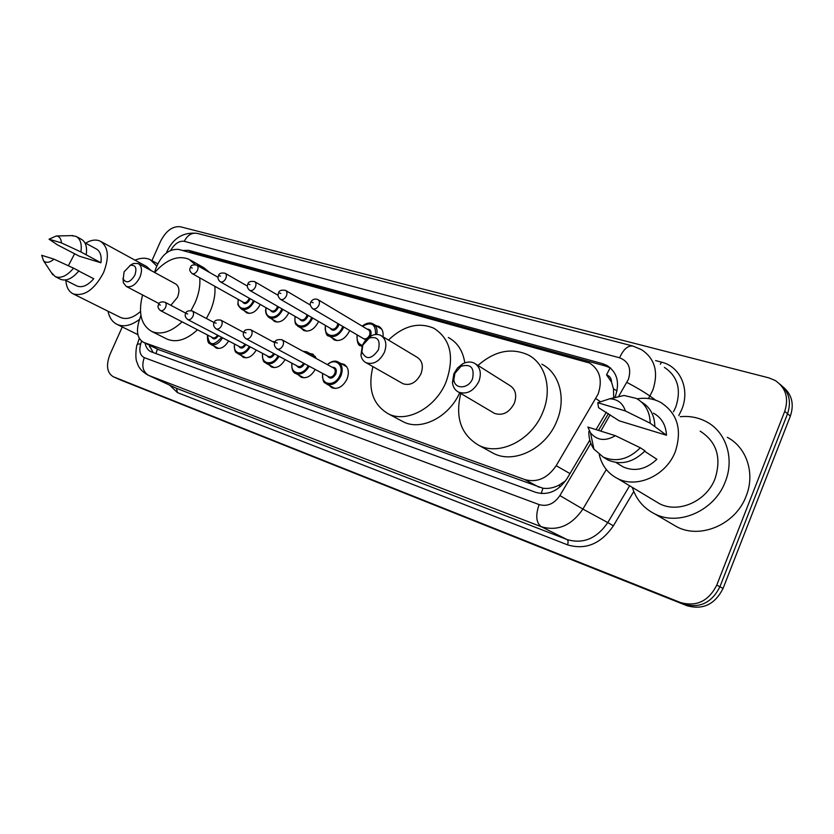 <?xml version="1.0" encoding="UTF-8"?>
<svg xmlns="http://www.w3.org/2000/svg" width="834" height="834" viewBox="0 0 834 834"><rect width="100%" height="100%" fill="white"/><g stroke="black" fill="none" stroke-linecap="round" stroke-linejoin="round"><path stroke-width="1.25" d="M340.887 363.53L343.869 364.239C348.435 367.137 349.488 372.079 347.027 379.053C342.983 386.663 337.947 389.582 331.911 387.789L329.055 385.35M315.2 369.452C311.176 376.28 306.453 378.855 301.043 377.177L298.343 374.852M285.092 359.548C281.152 366.116 276.617 368.607 271.509 367.023L268.934 364.802M256.257 350.061C252.41 356.379 248.063 358.797 243.215 357.296L240.776 355.169M228.631 340.95C224.867 347.048 220.687 349.394 216.089 347.976L213.765 345.933M260.271 304.441C256.445 311.572 251.899 314.376 246.624 312.854L244.226 310.655M288.793 312.771L288.71 312.969C284.79 320.266 280.088 323.112 274.584 321.497L272.061 319.193M349.675 330.483L349.404 331.161C345.286 338.823 340.23 341.752 334.215 339.928L331.421 337.384M318.567 321.444L318.39 321.861C314.387 329.347 309.497 332.224 303.753 330.514L301.105 328.096M140.904 315.346L138.798 321.955C136.046 332.026 137.631 338.823 143.542 342.336L524.961 479.623C537.2 482.865 547.604 478.216 556.184 465.685L598.093 394.148C602.742 380.127 599.896 369.754 589.544 363.019L178.695 249.418C168.958 248.668 161.337 255.006 155.843 268.423L154.561 272.437M613.699 397.849L613.501 388.925L611.541 382.108C611.447 378.375 609.779 375.957 606.537 374.862L610.207 367.69M606.537 374.862L611.541 382.108M158.324 349.55L542.903 488.224C548.032 488.922 553.296 487.953 558.686 485.336L565.567 480.864M309.821 353.47L312.719 354.137L316.44 358.641M375.863 325.594L378.74 326.375C382.139 328.325 383.557 331.786 383.004 336.769M615.127 396.807L615.388 396.192C619.964 382.368 617.097 372.089 606.818 365.375L602.534 363.655L188.567 250.315L182.594 250.492M188.932 252.233L192.414 252.535L605.984 366.157L610.655 368.086M151.934 260.615L160.618 241.193C166.049 230.778 172.617 225.962 180.332 226.754L768.844 377.865L775.193 380.471C785.805 387.716 788.985 398.006 784.731 411.339L716.771 585.093C708.587 601.189 696.473 606.996 680.45 602.513L113.143 376.676C106.919 372.683 105.866 365.25 110.005 354.377L122.264 326.949M784.731 411.339L787.557 413.737C791.56 401.644 789.1 391.855 780.165 384.38C789.1 391.855 791.56 401.644 787.557 413.737L719.919 586.782C711.767 602.815 699.705 608.591 683.713 604.118L116.572 378.219M145.095 343.097C145.887 347.351 147.847 350.228 150.964 351.739L535.866 492.383C548.074 495.688 558.436 491.143 566.943 478.716L589.805 440.123M596.029 429.614L606.339 412.204M153.164 352.563L149.098 345.047M782.97 386.851C791.883 394.315 794.343 404.073 790.351 416.114L787.557 413.737L719.919 586.782C711.767 602.815 699.705 608.591 683.713 604.118L113.143 376.676M790.351 416.114L723.047 588.46C714.926 604.421 702.895 610.165 686.955 605.703L120.357 379.929M680.294 416.708C689.676 415.801 698.381 417.469 706.419 421.733C725.987 431.824 734.785 458.502 725.267 481.76C714.592 510.835 678.605 526.525 654.617 513.827C643.567 508.187 636.134 499.378 632.318 487.379M727.342 437.339C746.618 447.337 755.395 473.431 746.169 496.053C735.859 524.336 700.623 539.421 676.979 526.89L671.474 523.669M600.793 431.115L610.144 414.748M637.145 398.861C645.526 397.443 653.293 398.579 660.445 402.269C677.375 413.08 682.348 429.5 675.352 451.517C666.397 475.536 636.957 488.86 617.556 478.518C607.934 473.535 601.835 465.57 599.25 454.624M700.164 431.157C716.677 441.749 721.66 457.532 715.113 478.507C706.7 501.37 678.344 513.754 659.392 503.642L654.627 500.775M644.651 451.277L656.89 459.273C646.204 469.344 634.997 471.919 623.248 466.988L619.506 464.684M615.356 435.692C605.359 441.488 597.081 440.55 590.514 432.867L587.876 427.05L615.356 435.692L640.324 447.785C628.648 459.367 616.295 462.474 603.274 457.115L593.891 449.067C590.399 443.99 588.721 438.131 588.846 431.47M640.324 447.785L645.026 450.871C633.413 462.37 621.101 465.445 608.122 460.087L604.16 457.657M610.113 398.788L624.051 395.462L636.3 398.402C645.297 403.5 649.926 411.756 650.197 423.203L666.491 435.244L619.203 420.826L598.52 407.659L597.769 402.718L609.685 398.777C617.65 399.163 622.873 403.218 625.354 410.943L597.769 402.718M653.512 413.174C661.623 417.74 665.949 425.1 666.491 435.244M625.354 410.943L650.197 423.203M641.398 401.946C650.103 407.096 654.575 415.249 654.836 426.414M454.905 373.278L461.004 366.303C470.793 363.572 474.64 367.7 472.555 378.688C468.625 389.176 454.29 389.634 453.873 379.439L454.905 373.278M453.894 373.757L457.459 368.055L462.495 363.926C466.696 361.685 470.637 361.414 474.296 363.124C480.238 366.887 481.76 372.996 478.883 381.43C473.649 391.188 466.884 394.763 458.564 392.136C454.989 390.26 452.956 387.028 452.445 382.441L453.894 373.757M493.134 412.58L494.489 413.383C502.693 416.02 509.313 412.632 514.349 403.218C517.09 395.066 515.527 389.124 509.647 385.402L475.933 364.156M477.976 365.448C494.458 350.968 511.117 347.424 527.953 354.815C545.53 363.478 552.598 389.176 542.83 412.163C532.04 440.029 499.722 456.25 478.893 445.366C460.993 434.816 454.957 417.511 460.795 393.46M541.881 364.218C559.364 372.861 566.474 398.277 556.872 420.92C546.291 448.379 514.297 464.267 493.561 453.425L490.173 451.569M362.832 345.047L369.233 338.051C377.583 336.133 380.638 340.063 378.407 349.821C371.61 359.423 366.095 360.1 361.873 351.875L362.832 345.047M362.321 345.63C364.354 341.085 367.367 337.801 371.349 335.758C374.737 334.173 377.833 334.038 380.658 335.362C385.944 338.74 387.184 344.421 384.359 352.396C379.501 361.497 373.403 364.948 366.084 362.727C363.311 361.31 361.602 358.818 360.955 355.263L362.321 345.63M402.061 383.171L403.02 383.723C410.276 385.965 416.249 382.681 420.941 373.882C423.63 366.157 422.348 360.622 417.083 357.265L381.816 336.06M388.456 340.053C403.552 325.75 418.699 321.82 433.899 328.262C450.621 339.021 454.697 356.869 446.138 381.795C435.817 407.774 406.773 423.422 388.394 413.873C372.715 404.657 367.565 388.905 372.923 366.616M448.338 337.489C457.449 342.409 462.943 350.864 464.809 362.863M459.711 392.814C448.828 417.198 421.212 431.053 403.489 421.91L401.091 420.628M124.089 271.842L130.292 265.368C135.588 264.691 137.12 267.943 134.879 275.147C130.271 282.445 126.393 283.737 123.234 279.046L124.089 271.842M129.833 265.556L133.357 263.481L138.173 263.502C141.905 265.963 142.468 270.56 139.883 277.305C135.9 284.738 131.376 287.793 126.32 286.458L123.38 282.789L123.025 278.181M170.834 305.296L177.423 297.415C179.904 290.847 179.268 286.333 175.515 283.862L138.611 263.742M154.686 272.499C166.487 259.405 177.903 254.985 188.943 259.238L195.292 264.712M199.753 277.847C200.4 285.781 198.815 294.152 195.01 302.94L191.028 310.519M190.652 260.208L203.934 267.787L209.824 272.614M214.838 286.291C215.516 294.173 213.984 302.45 210.241 311.145L206.405 318.484M182.114 321.82C171.199 331.953 161.087 335.174 151.757 331.473C141.04 325.124 137.985 312.958 142.583 294.965M197.481 329.784C186.639 339.772 176.558 342.91 167.227 339.188L166.31 338.74M135.014 260.177C140.706 257.758 145.794 257.602 150.266 259.687L156.729 265.973M68.325 265.744L74.643 253.734M85.621 243.163C91.104 239.911 95.973 239.243 100.216 241.151C108.441 246.645 109.535 257.153 103.52 272.697C94.419 289.659 84.317 296.727 73.215 293.881C68.763 291.65 66.313 287.157 65.876 280.401M101.123 241.641L146.555 266.484L151.142 270.57M78.782 271.029L93.721 278.744C87.799 285.52 82.243 287.949 77.03 286.041L76.603 285.822M53.991 259.155C49.696 262.72 46.214 263.252 43.524 260.75L41.7 255.298L53.991 259.155L73.559 268.152C67.085 275.856 60.997 278.692 55.294 276.648L51.228 272.426M73.559 268.152L78.876 270.904C72.422 278.566 66.345 281.381 60.632 279.338L60.184 279.109M71.37 235.626L75.977 236.356C80.418 238.837 82.055 244.028 80.908 251.941L100.935 262.773L79.24 256.163L57.546 244.915L49.05 239.191L56.253 235.98C59.412 236.324 61.132 238.628 61.403 242.871L49.05 239.191M84.901 242.777L96.098 248.824C100.163 251.065 101.779 255.715 100.935 262.773M140.466 311.489C133.211 317.9 126.58 319.891 120.555 317.462L119.992 317.181M139.632 319.318C131.345 325.531 123.87 327.251 117.229 324.468C112.423 322.143 109.358 317.723 108.024 311.228M61.403 242.871L80.908 251.941M76.613 236.71L81.232 239.202C85.673 241.672 87.33 246.864 86.194 254.745M599.927 401.373L595.872 398.621M541.235 493.551L542.903 488.224M558.686 485.336L560.594 486.472M156 353.606L157.334 349.071M613.501 388.925L617.024 390.844M569.976 473.597L556.184 465.685M539.098 487.254L524.961 479.623M159.398 350.019L144.199 342.607M605.984 366.157L602.534 363.655M618.901 395.91L628.367 379.449C631.651 368.597 628.721 361.372 619.589 357.786L184.293 241.318C179.216 240.63 174.692 243.632 170.72 250.325M619.589 357.786C623.394 349.363 627.825 345.443 632.87 346.027L641.513 349.665C654.971 358.61 658.745 372.089 652.824 390.103L649.894 396.025L655.607 400.174M655.628 360.59L661.571 362.164L660.309 364.218M661.571 362.164C680.263 366.533 690.302 389.176 681.722 409.567L678.782 415.603M673.507 411.767L675.79 406.992C681.493 389.457 677.698 376.259 664.417 367.398M633.777 491.466L613.376 525.847C600.887 543.883 585.593 550.221 567.516 544.842L177.465 392.595L169.698 385.204M716.771 585.093L723.047 588.46M680.45 602.513L686.955 605.703M113.403 376.78L120.993 380.21M606.318 469.542L582.893 509.074L607.798 522.574L629.628 485.774M141.592 341.116L140.727 343.869C138.861 350.874 140.06 355.461 144.292 357.64L539.108 504.591C547.292 506.853 554.214 503.851 559.885 495.573L582.893 509.074C571.499 525.597 557.654 531.487 541.349 526.744L567.026 539.535C583.122 544.268 596.706 538.618 607.798 522.574L613.376 525.847M626.897 382.41C636.238 387.33 643.9 391.865 649.894 396.025L648.404 398.527M539.108 504.591C535.376 515.495 536.126 522.876 541.349 526.744L148.577 375.363L176.464 388.31L567.026 539.535C568.256 540.453 568.413 542.225 567.516 544.842M144.292 357.64C141.415 365.845 142.843 371.745 148.577 375.363L176.464 388.31L177.465 392.595M559.885 495.573L590.826 443.313M598.478 430.386L608.424 413.601M137.162 344.89L137.391 344.171L140.727 343.869M166.425 252.921L167.154 251.17C173.472 237.898 183.459 231.956 197.116 233.353C191.737 232.498 187.462 235.157 184.293 241.318M192.414 252.535L188.567 250.315M362.05 346.287L359.715 345.036M357.275 334.955C356.452 340.574 358.172 344.046 362.425 345.37M367.116 329.096C370.661 329.221 371.818 331.452 370.577 335.768L370.327 336.3M363.228 338.458L363.551 338.656C365.918 339.375 367.898 338.26 369.493 335.299C370.411 332.735 370.025 330.91 368.336 329.826L318.181 299.76M363.176 338.437L312.823 308.778C310.258 306.224 309.591 304.024 310.821 302.169C310.092 303.326 312.479 297.373 317.837 299.552C319.526 300.647 319.881 302.523 318.911 305.192C317.243 308.288 315.21 309.487 312.823 308.778L312.406 308.528M312.01 302.377L313.209 302.721L312.01 302.377M362.185 326.136C366.241 322.956 369.837 322.195 372.975 323.842C376.374 325.833 377.656 329.378 376.801 334.455M365.918 339.938L361.987 337.728M375.581 334.507C375.821 324.113 371.443 321.371 362.425 326.282M343.733 326.98L343.41 327.804C339.532 335.018 334.778 337.78 329.128 336.081L328.012 335.362M325.583 325.521C322.643 337.447 337.666 339.24 342.347 327.335L342.711 326.386M338.896 324.134L338.354 326.146C335.289 330.806 332.547 331.473 330.108 328.148M280.224 299.166L280.578 299.385C278.139 297.238 277.482 295.08 278.619 292.922C278.931 290.597 281.204 289.742 285.447 290.357C287.063 291.41 287.396 293.234 286.427 295.851C284.811 298.874 282.851 300.052 280.578 299.385L331.567 328.992C333.829 329.68 335.737 328.575 337.29 325.687L337.791 323.488M279.713 293.109L280.849 293.432L279.713 293.109M312.625 317.994L312.396 318.536C308.622 325.583 304.035 328.304 298.635 326.699L297.665 326.104M295.267 316.482C292.4 328.085 306.766 329.67 311.353 318.088L311.624 317.41M308.027 315.325L307.538 316.941C304.566 321.497 301.929 322.174 299.604 318.974M300.72 319.61L300.98 319.756C303.138 320.402 304.973 319.318 306.495 316.493L306.975 314.71M300.678 319.589L249.804 290.42C247.448 288.481 246.801 286.364 247.875 284.092C248.251 281.809 250.471 280.975 254.547 281.59C256.09 282.59 256.392 284.384 255.433 286.938C253.859 289.878 251.983 291.035 249.804 290.42L249.502 290.232M248.897 284.258L249.981 284.571L248.897 284.258M282.851 309.362L282.716 309.675C279.025 316.545 274.605 319.234 269.434 317.723L268.59 317.212M266.244 307.829C263.44 319.12 277.18 320.517 281.694 309.226L281.871 308.799M278.462 306.849L278.035 308.142C275.157 312.583 272.614 313.261 270.414 310.185M271.467 310.79L271.696 310.915C273.761 311.52 275.533 310.446 277.013 307.694L277.451 306.266M271.425 310.769L220.405 281.85C218.112 280.047 217.476 277.983 218.508 275.647C218.935 273.406 221.104 272.582 225.024 273.208C226.504 274.178 226.775 275.918 225.826 278.42C224.283 281.287 222.48 282.434 220.405 281.85L220.134 281.683M219.446 275.814L220.489 276.106L219.446 275.814M254.328 301.074L254.287 301.178C250.68 307.902 246.405 310.54 241.453 309.122C236.543 303.878 238.117 305.515 238.232 299.416M238.42 299.521C235.688 310.519 248.855 311.749 253.275 300.751L253.369 300.532M250.137 298.697L249.773 299.698C246.979 304.035 244.529 304.723 242.433 301.762M243.434 302.335L243.643 302.44C245.623 303.013 247.333 301.96 248.772 299.27L249.147 298.134M243.392 302.304L192.279 273.646C189.766 271.571 189.141 269.549 190.423 267.578C190.892 265.191 193.008 264.399 196.782 265.191C198.2 266.119 198.45 267.818 197.512 270.279C196.011 273.072 194.27 274.198 192.279 273.646L192.039 273.51M191.288 267.724L192.289 268.016L191.288 267.724M327.303 364.583C331.4 361.185 334.966 360.298 337.999 361.925C342.284 364.646 343.254 369.285 340.929 375.863C337.124 383.035 332.391 385.777 326.719 384.109L334.976 388.477M322.779 373.517C320.287 385.454 335.216 387.247 339.845 375.394C344.598 365.24 335.122 357.192 327.553 364.719M332.276 367.304C335.883 367.335 337.061 369.587 335.8 374.049C332.818 378.667 330.055 379.345 327.522 376.061M328.804 376.759L329.034 376.874C331.296 377.552 333.193 376.447 334.726 373.58C335.654 370.942 335.268 369.087 333.548 367.992L282.111 339.855M328.773 376.739L277.128 348.998C274.417 346.683 273.719 344.484 275.022 342.399C275.157 340.168 277.441 339.271 281.871 339.719C283.591 340.814 283.956 342.732 282.955 345.474C281.36 348.476 279.421 349.654 277.128 348.998L276.846 348.841M277.295 343.035L276.137 342.659L277.295 343.035M302.878 351.218L306.829 351.823L309.925 355.076M308.121 354.085L303.764 351.698M304.556 363.728C301.647 368.18 299.01 368.826 296.633 365.688M245.967 338.74C243.309 336.467 242.621 334.319 243.903 332.286C244.143 330.076 246.374 329.201 250.586 329.67C252.233 330.723 252.566 332.599 251.576 335.278C250.023 338.208 248.146 339.355 245.967 338.74L298.051 366.449C300.219 367.075 302.044 365.99 303.534 363.186L303.534 363.186M246.04 332.891L244.935 332.537L246.04 332.891M309.153 366.199C305.359 372.652 300.907 375.102 295.82 373.528L304.003 377.823M292.088 363.27C289.721 374.476 303.18 376.614 308.132 365.646M275.105 342.221L273.448 342.044M274.615 353.981C271.769 358.151 269.257 358.745 267.089 355.764M268.235 356.368L268.412 356.462C270.414 357.056 272.145 356.055 273.615 353.449M216.215 328.95C213.598 326.74 212.92 324.634 214.192 322.633C214.494 320.444 216.673 319.599 220.718 320.079C222.292 321.09 222.595 322.914 221.615 325.541C220.093 328.387 218.299 329.534 216.215 328.95L268.204 356.358M216.204 323.206L215.151 322.862L216.204 323.206M279.036 356.327C275.324 362.529 271.071 364.885 266.265 363.405L274.376 367.627M262.72 353.47C260.406 364.281 273.104 366.355 278.035 355.795M245.947 344.619C243.174 348.56 240.776 349.102 238.785 346.256M239.869 346.819L240.025 346.902C241.87 347.465 243.518 346.537 244.967 344.108M187.775 319.589C185.179 317.358 184.523 315.294 185.794 313.407C186.128 311.27 188.255 310.446 192.174 310.915C193.676 311.895 193.947 313.667 192.988 316.232C191.507 319.015 189.766 320.141 187.775 319.589L239.838 346.808M187.681 313.949L186.68 313.626L187.681 313.949M250.21 346.871C246.583 352.834 242.496 355.107 237.951 353.71L245.988 357.859M234.604 344.067C232.321 354.513 244.32 356.525 249.23 346.35M218.477 335.643C215.766 339.355 213.494 339.855 211.659 337.134M212.66 337.655L212.826 337.749C214.536 338.281 216.1 337.405 217.518 335.143M160.566 310.644C158.012 308.455 157.365 306.443 158.616 304.587C159.023 302.283 161.098 301.47 164.861 302.148C166.3 303.086 166.55 304.817 165.601 307.329C164.152 310.05 162.474 311.155 160.566 310.644L212.826 337.749M160.409 305.088L159.44 304.775L160.409 305.088M222.584 337.791C219.05 343.535 215.12 345.745 210.814 344.421L218.769 348.497M207.635 335.049C208.75 345.766 213.421 346.506 221.625 337.29M149.807 345.401L149.547 346.934M158.731 349.748L143.542 342.336M378.74 326.375L379.699 326.959M312.719 354.137L313.334 354.471M343.869 364.239L344.567 364.625M610.259 367.867L606.818 365.375M139.268 338.27L137.391 344.171C136.244 344.838 135.004 358.047 136.734 361.581C138.048 365.115 138.694 369.587 148.025 375.133M632.87 346.027L197.116 233.353M120.742 380.106L116.958 378.396M615.972 462.495L623.248 466.988M590.514 432.867L593.891 449.067M603.274 457.115L608.122 460.087M617.556 478.518L659.392 503.642M654.617 513.827L676.979 526.89M609.685 398.777L624.051 395.462M461.004 366.303L462.495 363.926M478.893 445.366L493.561 453.425M458.564 392.136L494.489 413.383M453.873 379.439L452.445 382.441M369.233 338.051L371.349 335.758M388.394 413.873L403.489 421.91M366.084 362.727L403.02 383.723M361.873 351.875L360.955 355.263M130.292 265.368L133.357 263.481M151.757 331.473L167.227 339.188M126.32 286.458L159.169 303.649M123.234 279.046L123.38 282.789M151.475 260.364L157.709 263.805M65.135 280.036L77.03 286.041M43.524 260.75L52.803 274.803M55.294 276.648L60.632 279.338M73.215 293.881L120.555 317.462M117.229 324.468L137.891 334.632M56.253 235.98L72.933 235.595M361.987 346.444L361.018 345.881C358.193 345.829 356.858 342.138 357.035 334.809M373.872 324.384L381.722 329.159M337.082 340.637L329.128 336.081C326.511 336.238 325.25 332.672 325.354 325.385M285.76 290.534L310.363 305.077M306.537 331.171L298.635 326.699C296.529 324.249 294.371 326.052 295.059 316.367M254.818 281.746L278.139 295.34M277.274 322.112L269.434 317.723C266.067 315.262 264.931 311.926 266.046 307.715M225.263 273.344L247.406 286.093M241.453 309.122L249.241 313.428M197.001 265.306L218.06 277.305M338.635 362.29L346.746 366.783M322.529 373.382C322.675 385.172 325.531 382.17 326.719 384.109M250.805 329.784L274.855 342.816M307.392 352.136L315.45 356.556M291.858 363.155C291.514 369.201 292.828 372.662 295.82 373.528M275.428 341.638L272.749 341.669M220.906 320.183L243.83 332.474M262.512 353.355C262.314 363.947 265.243 361.82 266.265 363.405M192.341 311.009L214.202 322.622M234.406 343.962C234.198 354.492 237.002 352.094 237.951 353.71M165.017 302.231L185.878 313.219M207.447 334.955C207.27 345.432 209.918 342.784 210.814 344.421"/></g></svg>
